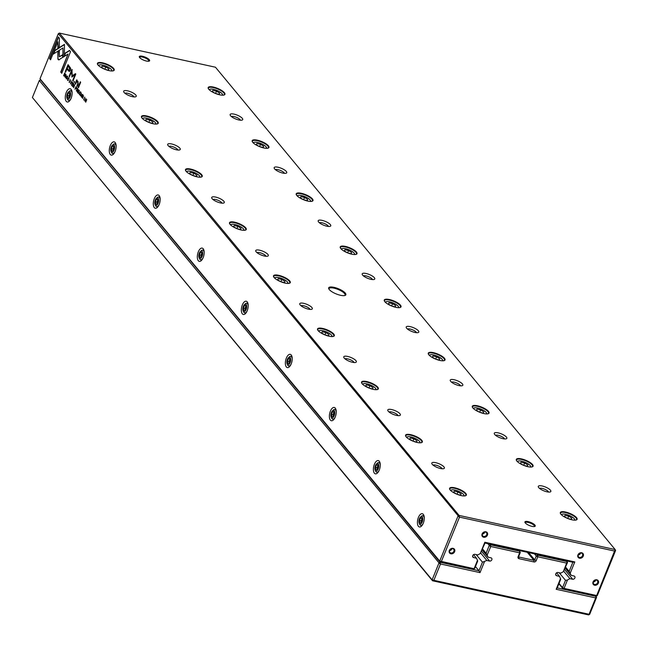 <?xml version="1.0" encoding="UTF-8"?>
<svg xmlns="http://www.w3.org/2000/svg" width="648" height="648" viewBox="0 0 648 648"><rect width="100%" height="100%" fill="white"/><g stroke="black" fill="none" stroke-linecap="round" stroke-linejoin="round"><path stroke-width="0.97" d="M537.168 554.445L537.767 555.166L567.097 561.581L567.535 562.513L563.29 571.722L560.86 573.107L558.05 572.492A1.855 1.531 140.4 0 0 556.721 575.764L559.532 576.38L560.714 579.304L557.231 587.89L596.144 596.403L596.581 597.335L589.68 614.32L588.627 614.92L432.54 580.778L32.4 97.508L432.103 579.855L439.004 562.861L39.301 80.514L32.4 97.508M475.47 566.546L478.969 570.775L482.46 562.181L486.842 560.471L489.645 561.087A1.855 1.531 140.4 0 0 490.973 557.823L488.163 557.207L486.097 553.222L489.281 545.389L487.839 543.656M40.686 79.988L440.057 562.262L478.969 570.775L480.03 572.621L440.494 563.979L433.86 580.316L589.064 614.272L595.698 597.926L556.162 589.283L560.536 578.51M476.159 554.583L482.46 562.181M480.662 553.011L486.842 560.471M482.193 549.998L488.163 557.207M482.598 548.994L486.097 553.222M489.734 544.069L490.334 544.79L519.664 551.205L519.064 550.484M563.29 571.722L566.66 563.112L537.767 556.786L536.196 560.658A1.855 1.531 -39.6 0 1 533.936 561.938L519.024 558.681A1.855 1.531 -39.6 0 1 518.092 556.697L519.664 552.825L520.287 552.533L518.716 556.397A0.616 0.51 140.4 0 0 519.032 557.061L533.936 560.317A0.616 0.51 140.4 0 0 534.689 559.888L536.26 556.025L534.462 553.854M566.66 563.112L567.097 561.581L566.498 560.86M556.583 572.816L559.532 576.38M595.698 597.926L595.901 596.111M520.287 552.533L519.664 551.205L519.664 552.825L490.771 546.507L487.158 555.069M484.404 561.856L480.03 572.621M490.601 546.604L489.281 545.389L490.334 544.79L490.771 546.507M433.86 580.316L432.54 580.778L432.103 579.855L433.787 580.163M40.354 79.915L39.301 80.514M440.324 564.076L439.004 562.861L440.057 562.262L440.494 563.979M566.725 563.258L567.535 562.513M537.767 555.166L536.26 556.025L537.767 556.786L537.767 555.166M589.064 614.272L588.627 614.92M589.235 614.174L589.68 614.32M557.231 587.89L556.162 589.283M595.771 598.08L596.581 597.335M559.208 572.751L565.51 580.349L567.454 580.025L564.052 588.4L596.67 595.536L615.163 549.561L215.46 67.222L59.373 33.08L459.076 515.419L615.163 549.561L615.6 550.492L597.286 595.585L596.233 596.184L563.177 588.951L558.892 583.791M65.359 74.099L64.703 72.965L63.634 75.605L64.006 76.059L64.565 76.27L65.359 74.099M76.553 88.347L76.051 86.662L74.982 89.303L75.605 88.331L76.553 88.347L75.605 88.331M77.882 89.894L77.347 88.225L76.278 90.866L77.12 90.104L77.112 91.87L77.525 90.275M68.785 77.833L67.724 78.594L67.667 80.538L68.405 80.303L67.789 80.239L67.894 78.789L68.656 78.092L68.907 79.064L68.542 77.663M68.226 80.093L67.789 80.239M57.891 58.644L58.174 59.705L58.855 59.81L62.621 57.421L62.621 54.74L59.357 56.813L59.349 50.852L57.891 51.775L57.891 58.644L58.207 51.848L59.349 51.119M58.174 59.705L58.855 59.81M70.47 83.859L72.163 81.964L70.729 83.56L71.134 80.725L70.754 83.924M72.625 82.523L71.555 85.163L72.301 86.071L71.839 85.042L72.203 84.143L72.884 84.499L72.333 83.827L72.657 83.025L73.362 83.414L72.625 82.523M74.455 85.755L73.921 84.086L72.851 86.727L73.694 85.965L73.686 87.739L74.099 86.144M81.583 96.868L81.34 95.823L81.454 97.184L82.231 96.917L82.004 94.859L82.693 95.645L82.58 94.47L81.826 94.681L82.053 96.755L81.583 96.868L82.272 96.803M82.58 94.47L82.069 94.73M82.004 94.859L82.758 94.811M82.547 96.989L81.454 97.184L82.231 96.917M76.675 79.898L75.16 83.746L75.549 84.224L76.399 82.118L77.687 81.753L77.784 83.73L76.91 85.868L77.298 86.33L78.214 84.07L77.987 81.356L76.812 81.049L76.675 79.898M77.987 81.356L76.812 81.049L77.533 80.968M62.953 57.283L64.411 56.4L64.427 44.356L54.667 50.544L53.201 54.148L62.961 47.96L62.953 57.283M53.671 53.857L54.991 50.617L64.427 44.623M80.287 81.794L78.068 87.261L78.448 87.723L80.676 82.255L80.287 81.794M66.355 78.497L66.12 77.46L66.234 78.813L67.011 78.554L66.785 76.488L67.473 77.274L67.36 76.108L66.606 76.31L66.833 78.384L66.355 78.497L67.052 78.432M67.36 76.108L66.849 76.367M66.785 76.488L67.546 76.448M67.327 78.619L66.558 78.886L67.011 78.554M84.102 100.035L83.673 99.857L84.783 97.135L83.94 100.043M459.343 517.234L58.32 33.68L40.006 78.773L439.709 561.111L458.023 516.019L459.076 515.419L459.513 517.136L441.393 561.427L474.085 568.717L477.487 560.342L477.665 561.136L474.709 568.418L473.202 569.276L440.146 562.043L40.006 78.773M418.414 526.33A6.788 3.183 102.3 0 1 418.689 516.812A6.788 3.183 102.3 0 1 423.727 515.079A6.788 3.183 102.3 0 1 421.273 526.314A6.788 3.183 102.3 0 1 418.414 526.33M374.398 473.21A6.788 3.183 102.3 0 1 374.674 463.685A6.788 3.183 102.3 0 1 379.712 461.959A6.788 3.183 102.3 0 1 377.249 473.194A6.788 3.183 102.3 0 1 374.398 473.21M330.375 420.09A6.788 3.183 102.3 0 1 330.65 410.565A6.788 3.183 102.3 0 1 335.688 408.839A6.788 3.183 102.3 0 1 333.234 420.074A6.788 3.183 102.3 0 1 330.375 420.09M286.359 366.962A6.788 3.183 102.3 0 1 286.635 357.445A6.788 3.183 102.3 0 1 291.673 355.72A6.788 3.183 102.3 0 1 289.211 366.954A6.788 3.183 102.3 0 1 286.359 366.962M242.336 313.843A6.788 3.183 102.3 0 1 242.611 304.325A6.788 3.183 102.3 0 1 247.649 302.6A6.788 3.183 102.3 0 1 245.195 313.834A6.788 3.183 102.3 0 1 242.336 313.843M198.312 260.723A6.788 3.183 102.3 0 1 198.596 251.205A6.788 3.183 102.3 0 1 203.626 249.472A6.788 3.183 102.3 0 1 201.172 260.715A6.788 3.183 102.3 0 1 198.312 260.723M154.297 207.603A6.788 3.183 102.3 0 1 154.572 198.077A6.788 3.183 102.3 0 1 159.611 196.352A6.788 3.183 102.3 0 1 157.148 207.587A6.788 3.183 102.3 0 1 154.297 207.603M110.273 154.483A6.788 3.183 102.3 0 1 110.557 144.958A6.788 3.183 102.3 0 1 115.587 143.232A6.788 3.183 102.3 0 1 113.133 154.467A6.788 3.183 102.3 0 1 110.273 154.483M66.258 101.355A6.788 3.183 102.3 0 1 66.533 91.838A6.788 3.183 102.3 0 1 71.572 90.113A6.788 3.183 102.3 0 1 69.109 101.347A6.788 3.183 102.3 0 1 66.258 101.355M80.498 91.959L79.429 92.721L79.372 94.665L80.109 94.438L79.493 94.365L79.599 92.915L80.368 92.219L80.611 93.191L80.255 91.797M80.668 92.267L80.239 92.138L80.668 92.291M79.939 94.219L79.696 94.738M78.716 89.878L77.647 92.518L78.392 93.417L77.93 92.397L78.295 91.498L78.975 91.846L78.424 91.182L78.748 90.38L79.453 90.761L78.716 89.878M59.357 38.175L58.32 36.92L49.523 58.563L50.56 59.802L57.891 41.747L57.883 47.887L59.341 46.964L59.357 38.175M69.538 82.458L69.109 82.28L70.211 79.55L69.377 82.466M74.164 81.316L74.269 82.685L74.164 81.316M85.836 98.472L84.767 101.112L85.82 99.047L85.698 102.23L86.767 99.59L85.747 101.574L85.836 98.472M65.116 77.395L66.185 74.755L65.327 77.444M82.458 98.326L83.527 95.685L82.669 98.366M71.758 76.942L74.885 75.128L72.649 80.636L72.973 81.024L75.8 74.066L75.476 73.678L72.228 75.784L71.936 69.401L69.109 76.367L69.433 76.756L71.677 71.24L71.985 76.934M70.64 68.234L68.072 64.654L65.197 71.734L65.602 72.22L66.874 69.109L69.231 71.523L70.413 70.332L70.64 68.234M80.336 95.766L81.405 93.126L80.555 95.807M70.543 51.67L69.506 50.423L64.719 53.452L64.719 56.133L68.04 54.035L60.718 72.066L61.754 73.313L70.543 51.67M340.573 295.302A9.258 2.811 -157.9 0 1 328.803 288.854A9.258 2.811 -157.9 0 1 338.329 288.716A9.258 2.811 -157.9 0 1 345.06 295.456A9.258 2.811 -157.9 0 1 340.573 295.302M142.479 56.263A5.557 1.685 22.1 0 0 139.385 57.17A5.557 1.685 22.1 0 0 143.824 60.215A5.557 1.685 22.1 0 0 149.137 61.131A5.557 1.685 22.1 0 0 148.23 58.774A5.557 1.685 22.1 0 0 142.479 56.263M532.057 526.379A5.557 1.685 -157.9 0 1 525.001 522.507A5.557 1.685 -157.9 0 1 530.712 522.426A5.557 1.685 -157.9 0 1 534.754 526.468A5.557 1.685 -157.9 0 1 532.057 526.379M238.861 119.961A6.788 2.066 -157.9 0 1 230.226 115.231A6.788 2.066 -157.9 0 1 237.217 115.133A6.788 2.066 -157.9 0 1 242.15 120.074A6.788 2.066 -157.9 0 1 238.861 119.961M132.386 96.674A6.788 2.066 -157.9 0 1 123.76 91.943A6.788 2.066 -157.9 0 1 130.742 91.838A6.788 2.066 -157.9 0 1 135.675 96.779A6.788 2.066 -157.9 0 1 132.386 96.674M282.876 173.089A6.788 2.066 -157.9 0 1 274.25 168.35A6.788 2.066 -157.9 0 1 281.232 168.253A6.788 2.066 -157.9 0 1 286.165 173.194A6.788 2.066 -157.9 0 1 282.876 173.089M176.402 149.793A6.788 2.066 -157.9 0 1 167.775 145.063A6.788 2.066 -157.9 0 1 174.758 144.958A6.788 2.066 -157.9 0 1 179.698 149.899A6.788 2.066 -157.9 0 1 176.402 149.793M326.9 226.209A6.788 2.066 -157.9 0 1 318.265 221.478A6.788 2.066 -157.9 0 1 325.256 221.373A6.788 2.066 -157.9 0 1 330.188 226.314A6.788 2.066 -157.9 0 1 326.9 226.209M220.425 202.913A6.788 2.066 -157.9 0 1 211.799 198.183A6.788 2.066 -157.9 0 1 218.781 198.077A6.788 2.066 -157.9 0 1 223.714 203.027A6.788 2.066 -157.9 0 1 220.425 202.913M370.915 279.329A6.788 2.066 -157.9 0 1 362.289 274.598A6.788 2.066 -157.9 0 1 369.271 274.493A6.788 2.066 -157.9 0 1 374.212 279.434A6.788 2.066 -157.9 0 1 370.915 279.329M264.449 256.033A6.788 2.066 -157.9 0 1 255.814 251.303A6.788 2.066 -157.9 0 1 262.796 251.205A6.788 2.066 -157.9 0 1 267.737 256.146A6.788 2.066 -157.9 0 1 264.449 256.033M414.939 332.448A6.788 2.066 -157.9 0 1 406.304 327.718A6.788 2.066 -157.9 0 1 413.294 327.613A6.788 2.066 -157.9 0 1 418.227 332.554A6.788 2.066 -157.9 0 1 414.939 332.448M308.464 309.153A6.788 2.066 -157.9 0 1 299.838 304.422A6.788 2.066 -157.9 0 1 306.82 304.325A6.788 2.066 -157.9 0 1 311.753 309.266A6.788 2.066 -157.9 0 1 308.464 309.153M458.954 385.568A6.788 2.066 -157.9 0 1 450.328 380.838A6.788 2.066 -157.9 0 1 457.31 380.732A6.788 2.066 -157.9 0 1 462.251 385.682A6.788 2.066 -157.9 0 1 458.954 385.568M352.488 362.281A6.788 2.066 -157.9 0 1 343.853 357.542A6.788 2.066 -157.9 0 1 350.843 357.445A6.788 2.066 -157.9 0 1 355.776 362.386A6.788 2.066 -157.9 0 1 352.488 362.281M502.978 438.688A6.788 2.066 -157.9 0 1 494.351 433.958A6.788 2.066 -157.9 0 1 501.333 433.86A6.788 2.066 -157.9 0 1 506.266 438.801A6.788 2.066 -157.9 0 1 502.978 438.688M396.503 415.4A6.788 2.066 -157.9 0 1 387.877 410.67A6.788 2.066 -157.9 0 1 394.859 410.565A6.788 2.066 -157.9 0 1 399.8 415.506A6.788 2.066 -157.9 0 1 396.503 415.4M546.993 491.816A6.788 2.066 -157.9 0 1 538.366 487.077A6.788 2.066 -157.9 0 1 545.349 486.98A6.788 2.066 -157.9 0 1 550.29 491.921A6.788 2.066 -157.9 0 1 546.993 491.816M440.527 468.52A6.788 2.066 -157.9 0 1 431.892 463.79A6.788 2.066 -157.9 0 1 438.882 463.685A6.788 2.066 -157.9 0 1 443.815 468.625A6.788 2.066 -157.9 0 1 440.527 468.52M219.777 94.835A9.04 2.746 -157.9 0 1 208.291 88.533A9.04 2.746 -157.9 0 1 217.59 88.403A9.04 2.746 -157.9 0 1 224.168 94.981A9.04 2.746 -157.9 0 1 219.777 94.835M109.05 70.616A9.04 2.746 -157.9 0 1 97.556 64.314A9.04 2.746 -157.9 0 1 106.855 64.176A9.04 2.746 -157.9 0 1 113.432 70.762A9.04 2.746 -157.9 0 1 109.05 70.616M263.801 147.963A9.04 2.746 -157.9 0 1 252.307 141.661A9.04 2.746 -157.9 0 1 261.614 141.523A9.04 2.746 -157.9 0 1 268.183 148.1A9.04 2.746 -157.9 0 1 263.801 147.963M153.066 123.736A9.04 2.746 -157.9 0 1 141.58 117.434A9.04 2.746 -157.9 0 1 150.879 117.296A9.04 2.746 -157.9 0 1 157.456 123.881A9.04 2.746 -157.9 0 1 153.066 123.736M307.816 201.083A9.04 2.746 -157.9 0 1 296.33 194.781A9.04 2.746 -157.9 0 1 305.629 194.643A9.04 2.746 -157.9 0 1 312.206 201.228A9.04 2.746 -157.9 0 1 307.816 201.083M197.089 176.855A9.04 2.746 -157.9 0 1 185.595 170.554A9.04 2.746 -157.9 0 1 194.902 170.416A9.04 2.746 -157.9 0 1 201.471 177.001A9.04 2.746 -157.9 0 1 197.089 176.855M351.84 254.202A9.04 2.746 -157.9 0 1 340.346 247.901A9.04 2.746 -157.9 0 1 349.653 247.763A9.04 2.746 -157.9 0 1 356.222 254.348A9.04 2.746 -157.9 0 1 351.84 254.202M241.113 229.975A9.04 2.746 -157.9 0 1 229.619 223.673A9.04 2.746 -157.9 0 1 238.918 223.544A9.04 2.746 -157.9 0 1 245.495 230.121A9.04 2.746 -157.9 0 1 241.113 229.975M395.863 307.322A9.04 2.746 -157.9 0 1 384.369 301.02A9.04 2.746 -157.9 0 1 393.668 300.883A9.04 2.746 -157.9 0 1 400.245 307.468A9.04 2.746 -157.9 0 1 395.863 307.322M285.128 283.103A9.04 2.746 -157.9 0 1 273.634 276.801A9.04 2.746 -157.9 0 1 282.941 276.664A9.04 2.746 -157.9 0 1 289.51 283.241A9.04 2.746 -157.9 0 1 285.128 283.103M439.879 360.442A9.04 2.746 -157.9 0 1 428.385 354.14A9.04 2.746 -157.9 0 1 437.692 354.011A9.04 2.746 -157.9 0 1 444.261 360.588A9.04 2.746 -157.9 0 1 439.879 360.442M329.152 336.223A9.04 2.746 -157.9 0 1 317.658 329.921A9.04 2.746 -157.9 0 1 326.957 329.783A9.04 2.746 -157.9 0 1 333.534 336.369A9.04 2.746 -157.9 0 1 329.152 336.223M483.902 413.57A9.04 2.746 -157.9 0 1 472.408 407.268A9.04 2.746 -157.9 0 1 481.707 407.13A9.04 2.746 -157.9 0 1 488.284 413.708A9.04 2.746 -157.9 0 1 483.902 413.57M373.167 389.343A9.04 2.746 -157.9 0 1 361.673 383.041A9.04 2.746 -157.9 0 1 370.98 382.903A9.04 2.746 -157.9 0 1 377.549 389.489A9.04 2.746 -157.9 0 1 373.167 389.343M527.918 466.69A9.04 2.746 -157.9 0 1 516.424 460.388A9.04 2.746 -157.9 0 1 525.731 460.25A9.04 2.746 -157.9 0 1 532.3 466.835A9.04 2.746 -157.9 0 1 527.918 466.69M417.19 442.463A9.04 2.746 -157.9 0 1 405.697 436.161A9.04 2.746 -157.9 0 1 414.995 436.023A9.04 2.746 -157.9 0 1 421.573 442.608A9.04 2.746 -157.9 0 1 417.19 442.463M571.941 519.809A9.04 2.746 -157.9 0 1 560.447 513.508A9.04 2.746 -157.9 0 1 569.746 513.37A9.04 2.746 -157.9 0 1 576.323 519.955A9.04 2.746 -157.9 0 1 571.941 519.809M461.206 495.582A9.04 2.746 -157.9 0 1 449.712 489.281A9.04 2.746 -157.9 0 1 459.019 489.151A9.04 2.746 -157.9 0 1 465.588 495.728A9.04 2.746 -157.9 0 1 461.206 495.582M559.046 583.411L562.553 587.631L565.51 580.349M567.454 580.025L569.884 578.64L572.694 579.255A1.855 1.531 140.4 0 0 574.023 575.991L571.212 575.375L569.147 571.39L572.856 562.253L485.02 543.032L480.241 553.554L477.811 554.939L475 554.324A1.855 1.531 140.4 0 0 473.672 557.596L476.483 558.212L477.487 560.342M563.703 571.18L569.884 578.64M565.242 568.166L571.212 575.375M565.647 567.162L569.147 571.39M473.534 554.648L476.483 558.212M480.241 553.554L484.834 542.246L574.8 561.929L570.208 573.237M614.725 551.092L459.513 517.136M450.87 553.789A3.086 2.56 -39.6 0 1 450.23 549.204A3.086 2.56 -39.6 0 1 454.839 550.209A3.086 2.56 -39.6 0 1 450.87 553.789M594.613 585.233A3.086 2.56 -39.6 0 1 593.965 580.649A3.086 2.56 -39.6 0 1 598.574 581.653A3.086 2.56 -39.6 0 1 594.613 585.233M579.498 558.212A3.086 2.56 -39.6 0 1 578.858 553.619A3.086 2.56 -39.6 0 1 583.467 554.631A3.086 2.56 -39.6 0 1 579.498 558.212M483.675 537.249A3.086 2.56 -39.6 0 1 483.027 532.656A3.086 2.56 -39.6 0 1 487.644 533.669A3.086 2.56 -39.6 0 1 483.675 537.249M449.85 489.524A8.643 2.624 -157.9 0 1 449.834 488.795A8.643 2.624 -157.9 0 1 458.825 489.613A8.643 2.624 -157.9 0 1 465.847 495.299A8.643 2.624 -157.9 0 1 465.329 495.809M463.814 495.939A7.031 2.138 22.1 0 0 463.846 494.983A7.031 2.138 22.1 0 0 454.896 490.082A7.031 2.138 22.1 0 0 451.486 489.969A7.031 2.138 22.1 0 0 450.846 490.674M457.367 494.408L460.574 495.104L461.101 493.914L457.934 491.921L454.248 491.111L453.721 492.302L456.484 494.043M456.986 494.254L457.934 491.921M453.754 492.326L454.248 491.111M560.577 513.743A8.643 2.624 -157.9 0 1 560.569 513.022A8.643 2.624 -157.9 0 1 569.56 513.84A8.643 2.624 -157.9 0 1 576.574 519.518A8.643 2.624 -157.9 0 1 576.064 520.036M405.826 436.404A8.643 2.624 -157.9 0 1 405.818 435.675A8.643 2.624 -157.9 0 1 414.809 436.493A8.643 2.624 -157.9 0 1 421.824 442.179A8.643 2.624 -157.9 0 1 421.313 442.689M516.561 460.623A8.643 2.624 -157.9 0 1 516.545 459.902A8.643 2.624 -157.9 0 1 525.536 460.72A8.643 2.624 -157.9 0 1 532.559 466.398A8.643 2.624 -157.9 0 1 532.04 466.908M361.811 383.276A8.643 2.624 -157.9 0 1 361.795 382.555A8.643 2.624 -157.9 0 1 370.786 383.373A8.643 2.624 -157.9 0 1 377.808 389.051A8.643 2.624 -157.9 0 1 377.29 389.57M472.538 407.503A8.643 2.624 -157.9 0 1 472.53 406.782A8.643 2.624 -157.9 0 1 481.521 407.592A8.643 2.624 -157.9 0 1 488.535 413.278A8.643 2.624 -157.9 0 1 488.025 413.789M317.787 330.156A8.643 2.624 -157.9 0 1 317.779 329.435A8.643 2.624 -157.9 0 1 326.77 330.253A8.643 2.624 -157.9 0 1 333.785 335.931A8.643 2.624 -157.9 0 1 333.274 336.442M428.522 354.383A8.643 2.624 -157.9 0 1 428.506 353.654A8.643 2.624 -157.9 0 1 437.497 354.472A8.643 2.624 -157.9 0 1 444.512 360.158A8.643 2.624 -157.9 0 1 444.002 360.669M273.764 277.036A8.643 2.624 -157.9 0 1 273.756 276.315A8.643 2.624 -157.9 0 1 282.747 277.125A8.643 2.624 -157.9 0 1 289.761 282.812A8.643 2.624 -157.9 0 1 289.251 283.322M384.499 301.263A8.643 2.624 -157.9 0 1 384.491 300.534A8.643 2.624 -157.9 0 1 393.482 301.352A8.643 2.624 -157.9 0 1 400.496 307.039A8.643 2.624 -157.9 0 1 399.986 307.549M229.748 223.916A8.643 2.624 -157.9 0 1 229.74 223.187A8.643 2.624 -157.9 0 1 238.731 224.006A8.643 2.624 -157.9 0 1 245.746 229.692A8.643 2.624 -157.9 0 1 245.236 230.202M340.475 248.135A8.643 2.624 -157.9 0 1 340.467 247.415A8.643 2.624 -157.9 0 1 349.458 248.233A8.643 2.624 -157.9 0 1 356.473 253.919A8.643 2.624 -157.9 0 1 355.963 254.429M185.725 170.797A8.643 2.624 -157.9 0 1 185.717 170.068A8.643 2.624 -157.9 0 1 194.708 170.886A8.643 2.624 -157.9 0 1 201.722 176.572A8.643 2.624 -157.9 0 1 201.212 177.082M296.46 195.016A8.643 2.624 -157.9 0 1 296.444 194.295A8.643 2.624 -157.9 0 1 305.443 195.113A8.643 2.624 -157.9 0 1 312.458 200.791A8.643 2.624 -157.9 0 1 311.939 201.301M141.709 117.669A8.643 2.624 -157.9 0 1 141.693 116.948A8.643 2.624 -157.9 0 1 150.692 117.766A8.643 2.624 -157.9 0 1 157.707 123.452A8.643 2.624 -157.9 0 1 157.189 123.962M252.436 141.896A8.643 2.624 -157.9 0 1 252.428 141.175A8.643 2.624 -157.9 0 1 261.419 141.993A8.643 2.624 -157.9 0 1 268.434 147.671A8.643 2.624 -157.9 0 1 267.924 148.181M97.686 64.549A8.643 2.624 -157.9 0 1 97.678 63.828A8.643 2.624 -157.9 0 1 106.669 64.646A8.643 2.624 -157.9 0 1 113.684 70.324A8.643 2.624 -157.9 0 1 113.173 70.843M208.421 88.776A8.643 2.624 -157.9 0 1 208.405 88.055A8.643 2.624 -157.9 0 1 217.404 88.865A8.643 2.624 -157.9 0 1 224.419 94.551A8.643 2.624 -157.9 0 1 223.9 95.062M574.549 520.166A7.031 2.138 22.1 0 0 574.574 519.21A7.031 2.138 22.1 0 0 565.631 514.31A7.031 2.138 22.1 0 0 562.221 514.196A7.031 2.138 22.1 0 0 561.573 514.893M568.094 518.627L571.301 519.332L571.828 518.141L568.66 516.14L564.975 515.338L564.449 516.529L567.211 518.27M419.799 442.819A7.031 2.138 22.1 0 0 419.823 441.863A7.031 2.138 22.1 0 0 410.881 436.963A7.031 2.138 22.1 0 0 407.471 436.849A7.031 2.138 22.1 0 0 406.823 437.546M413.343 441.28L416.551 441.985L417.077 440.794L413.91 438.801L410.225 437.991L409.698 439.182L412.46 440.924M530.526 467.038A7.031 2.138 22.1 0 0 530.55 466.09A7.031 2.138 22.1 0 0 521.608 461.182A7.031 2.138 22.1 0 0 518.197 461.068A7.031 2.138 22.1 0 0 517.558 461.773M524.078 465.507L527.286 466.212L527.812 465.021L524.645 463.02L520.952 462.218L520.433 463.409L523.195 465.151M375.775 389.699A7.031 2.138 22.1 0 0 375.8 388.743A7.031 2.138 22.1 0 0 366.857 383.843A7.031 2.138 22.1 0 0 363.447 383.729A7.031 2.138 22.1 0 0 362.807 384.426M369.328 388.16L372.535 388.865L373.054 387.674L369.895 385.673L366.201 384.872L365.683 386.062L368.445 387.804M486.51 413.918A7.031 2.138 22.1 0 0 486.535 412.97A7.031 2.138 22.1 0 0 477.592 408.062A7.031 2.138 22.1 0 0 474.182 407.948A7.031 2.138 22.1 0 0 473.534 408.653M480.055 412.387L483.262 413.092L483.789 411.901L480.622 409.901L476.936 409.091L476.41 410.281L479.172 412.031M331.76 336.571A7.031 2.138 22.1 0 0 331.784 335.624A7.031 2.138 22.1 0 0 322.842 330.715A7.031 2.138 22.1 0 0 319.432 330.601A7.031 2.138 22.1 0 0 318.784 331.306M325.304 335.04L328.512 335.745L329.038 334.554L325.871 332.554L322.186 331.752L321.659 332.942L324.421 334.684M442.487 360.798A7.031 2.138 22.1 0 0 442.511 359.843A7.031 2.138 22.1 0 0 433.569 354.942A7.031 2.138 22.1 0 0 430.159 354.829A7.031 2.138 22.1 0 0 429.519 355.533M436.039 359.267L439.247 359.964L439.765 358.773L436.606 356.781L432.913 355.971L432.394 357.161L435.156 358.903M287.736 283.451A7.031 2.138 22.1 0 0 287.761 282.504A7.031 2.138 22.1 0 0 278.818 277.595A7.031 2.138 22.1 0 0 275.408 277.482A7.031 2.138 22.1 0 0 274.76 278.186M281.281 281.921L284.496 282.625L285.015 281.435L281.856 279.434L278.162 278.624L277.644 279.815L280.406 281.564M398.463 307.679A7.031 2.138 22.1 0 0 398.496 306.723A7.031 2.138 22.1 0 0 389.553 301.822A7.031 2.138 22.1 0 0 386.143 301.709A7.031 2.138 22.1 0 0 385.495 302.414M392.016 306.139L395.223 306.844L395.75 305.654L392.583 303.661L388.897 302.851L388.371 304.042L391.133 305.783M243.713 230.332A7.031 2.138 22.1 0 0 243.745 229.376A7.031 2.138 22.1 0 0 234.803 224.475A7.031 2.138 22.1 0 0 231.393 224.362A7.031 2.138 22.1 0 0 230.745 225.067M237.265 228.801L240.473 229.497L240.999 228.307L237.832 226.314L234.147 225.504L233.62 226.695L236.382 228.436M354.448 254.559A7.031 2.138 22.1 0 0 354.472 253.603A7.031 2.138 22.1 0 0 345.53 248.702A7.031 2.138 22.1 0 0 342.12 248.589A7.031 2.138 22.1 0 0 341.472 249.286M347.992 253.02L351.208 253.724L351.726 252.534L348.567 250.533L344.874 249.731L344.355 250.922L347.117 252.663M199.697 177.212A7.031 2.138 22.1 0 0 199.722 176.256A7.031 2.138 22.1 0 0 190.779 171.356A7.031 2.138 22.1 0 0 187.369 171.242A7.031 2.138 22.1 0 0 186.721 171.947M193.242 175.673L196.457 176.377L196.976 175.187L193.817 173.194L190.123 172.384L189.605 173.575L192.359 175.316M310.424 201.431A7.031 2.138 22.1 0 0 310.457 200.483A7.031 2.138 22.1 0 0 301.514 195.575A7.031 2.138 22.1 0 0 298.104 195.469A7.031 2.138 22.1 0 0 297.456 196.166M303.977 199.9L307.184 200.605L307.711 199.414L304.544 197.413L300.858 196.611L300.332 197.802L303.094 199.543M155.674 124.092A7.031 2.138 22.1 0 0 155.706 123.136A7.031 2.138 22.1 0 0 146.764 118.236A7.031 2.138 22.1 0 0 143.346 118.122A7.031 2.138 22.1 0 0 142.706 118.819M149.226 122.553L152.434 123.258L152.96 122.067L149.793 120.074L146.108 119.264L145.581 120.455L148.343 122.197M266.409 148.311A7.031 2.138 22.1 0 0 266.433 147.363A7.031 2.138 22.1 0 0 257.491 142.455A7.031 2.138 22.1 0 0 254.081 142.341A7.031 2.138 22.1 0 0 253.433 143.046M259.953 146.78L263.169 147.485L263.687 146.294L260.52 144.293L256.835 143.492L256.316 144.674L259.07 146.424M111.659 70.972A7.031 2.138 22.1 0 0 111.683 70.016A7.031 2.138 22.1 0 0 102.74 65.108A7.031 2.138 22.1 0 0 99.33 65.002A7.031 2.138 22.1 0 0 98.682 65.699M105.203 69.433L108.41 70.138L108.937 68.947L105.77 66.947L102.084 66.145L101.558 67.335L104.32 69.077M222.386 95.191A7.031 2.138 22.1 0 0 222.418 94.235A7.031 2.138 22.1 0 0 213.476 89.335A7.031 2.138 22.1 0 0 210.057 89.222A7.031 2.138 22.1 0 0 209.417 89.926M215.938 93.66L219.146 94.357L219.672 93.174L216.505 91.174L212.819 90.364L212.293 91.554L215.055 93.296M567.713 518.481L568.66 516.14M564.481 516.545L564.975 515.338M412.962 441.134L413.91 438.801M409.73 439.198L410.225 437.991M523.697 465.353L524.645 463.02M520.466 463.425L520.952 462.218M368.947 388.014L369.895 385.673M365.715 386.078L366.201 384.872M479.674 412.233L480.622 409.901M476.442 410.306L476.936 409.091M324.923 334.886L325.871 332.554M321.692 332.959L322.186 331.752M435.659 359.114L436.606 356.781M432.427 357.186L432.913 355.971M280.908 281.767L281.856 279.434M277.676 279.839L278.162 278.624M391.635 305.994L392.583 303.661M388.403 304.058L388.897 302.851M236.885 228.647L237.832 226.314M233.653 226.719L234.147 225.504M347.62 252.874L348.567 250.533M344.388 250.938L344.874 249.731M192.861 175.527L193.817 173.194M189.637 173.599L190.123 172.384M303.596 199.754L304.544 197.413M300.364 197.818L300.858 196.611M148.846 122.407L149.793 120.074M145.614 120.471L146.108 119.264M259.573 146.626L260.52 144.293M256.341 144.698L256.835 143.492M104.822 69.287L105.77 66.947M101.59 67.352L102.084 66.145M215.557 93.506L216.505 91.174M212.325 91.579L212.819 90.364M433.083 465.126A4.933 1.499 -157.9 0 1 438.008 465.839A4.933 1.499 -157.9 0 1 442.033 468.755M539.557 488.422A4.933 1.499 -157.9 0 1 544.474 489.135A4.933 1.499 -157.9 0 1 548.5 492.051M389.067 412.007A4.933 1.499 -157.9 0 1 393.984 412.719A4.933 1.499 -157.9 0 1 398.01 415.635M495.534 435.294A4.933 1.499 -157.9 0 1 500.459 436.015A4.933 1.499 -157.9 0 1 504.484 438.931M345.044 358.887A4.933 1.499 -157.9 0 1 349.969 359.6A4.933 1.499 -157.9 0 1 353.994 362.516M451.518 382.174A4.933 1.499 -157.9 0 1 456.435 382.895A4.933 1.499 -157.9 0 1 460.461 385.811M301.028 305.759A4.933 1.499 -157.9 0 1 305.945 306.48A4.933 1.499 -157.9 0 1 309.971 309.396M407.495 329.054A4.933 1.499 -157.9 0 1 412.42 329.767A4.933 1.499 -157.9 0 1 416.445 332.691M257.005 252.639A4.933 1.499 -157.9 0 1 261.922 253.36A4.933 1.499 -157.9 0 1 265.947 256.276M363.479 275.935A4.933 1.499 -157.9 0 1 368.396 276.647A4.933 1.499 -157.9 0 1 372.422 279.563M212.981 199.519A4.933 1.499 -157.9 0 1 217.906 200.232A4.933 1.499 -157.9 0 1 221.932 203.156M319.456 222.815A4.933 1.499 -157.9 0 1 324.381 223.528A4.933 1.499 -157.9 0 1 328.406 226.444M168.966 146.399A4.933 1.499 -157.9 0 1 173.883 147.112A4.933 1.499 -157.9 0 1 177.908 150.028M275.441 169.687A4.933 1.499 -157.9 0 1 280.357 170.408A4.933 1.499 -157.9 0 1 284.383 173.324M124.943 93.28A4.933 1.499 -157.9 0 1 129.867 93.992A4.933 1.499 -157.9 0 1 133.893 96.908M231.417 116.567A4.933 1.499 -157.9 0 1 236.334 117.288A4.933 1.499 -157.9 0 1 240.368 120.204M525.245 522.895A4.933 1.499 -157.9 0 1 525.285 522.677A4.933 1.499 -157.9 0 1 528.096 522.41A4.933 1.499 -157.9 0 1 534.43 526.395A4.933 1.499 -157.9 0 1 534.3 526.573M484.809 532.032A2.47 2.049 -39.6 0 1 482.331 534.09M483.675 536.439A2.47 2.049 -39.6 0 1 482.663 535.831A2.47 2.049 -39.6 0 1 483.254 532.68A2.47 2.049 -39.6 0 1 486.462 532.68A2.47 2.049 -39.6 0 1 486.356 535.321A2.47 2.049 -39.6 0 1 483.675 536.439M580.632 552.995A2.47 2.049 -39.6 0 1 578.162 555.053M579.506 557.402A2.47 2.049 -39.6 0 1 578.486 556.794A2.47 2.049 -39.6 0 1 579.085 553.643A2.47 2.049 -39.6 0 1 582.285 553.643A2.47 2.049 -39.6 0 1 582.179 556.284A2.47 2.049 -39.6 0 1 579.506 557.402M595.747 580.025A2.47 2.049 -39.6 0 1 593.268 582.082M594.613 584.423A2.47 2.049 -39.6 0 1 593.6 583.824A2.47 2.049 -39.6 0 1 594.192 580.673A2.47 2.049 -39.6 0 1 597.399 580.673A2.47 2.049 -39.6 0 1 597.286 583.313A2.47 2.049 -39.6 0 1 594.613 584.423M452.004 548.581A2.47 2.049 -39.6 0 1 449.534 550.638M450.878 552.979A2.47 2.049 -39.6 0 1 449.858 552.38A2.47 2.049 -39.6 0 1 450.457 549.229A2.47 2.049 -39.6 0 1 453.657 549.229A2.47 2.049 -39.6 0 1 453.551 551.869A2.47 2.049 -39.6 0 1 450.878 552.979M148.684 61.228A4.933 1.499 22.1 0 0 148.813 61.05A4.933 1.499 22.1 0 0 142.479 57.073A4.933 1.499 22.1 0 0 139.668 57.34A4.933 1.499 22.1 0 0 139.636 57.559M423.168 515.84A4.933 2.317 102.3 0 1 423.5 515.865A4.933 2.317 102.3 0 1 424.084 516.189M422.059 525.455A4.933 2.317 102.3 0 1 421.386 525.512A4.933 2.317 102.3 0 1 421.079 525.39M420.609 516.966A3.823 1.798 -77.7 0 0 419.224 523.3A3.823 1.798 -77.7 0 0 422.059 522.329A3.823 1.798 -77.7 0 0 422.221 516.958A3.823 1.798 -77.7 0 0 420.609 516.966L421.5 516.197A4.933 2.317 102.3 0 1 422.861 515.727A4.933 2.317 102.3 0 1 423.573 516.189A4.933 2.317 102.3 0 1 424.278 518.343M423.136 523.584A4.933 2.317 102.3 0 1 420.755 525.374A4.933 2.317 102.3 0 1 419.71 524.37L419.224 523.3M421.216 522.661L422.237 520.142L421.872 517.825L420.479 518.019L419.459 520.53L419.823 522.855L421.216 522.661M421.953 518.343L420.479 518.019M421.986 518.578L421.054 520.887L419.459 520.53M421.054 520.887L421.305 522.45M379.153 462.721A4.933 2.317 102.3 0 1 379.477 462.745A4.933 2.317 102.3 0 1 380.068 463.069M378.043 472.335A4.933 2.317 102.3 0 1 377.371 472.392A4.933 2.317 102.3 0 1 377.063 472.27M335.129 409.601A4.933 2.317 102.3 0 1 335.462 409.625A4.933 2.317 102.3 0 1 336.045 409.949M334.02 419.215A4.933 2.317 102.3 0 1 333.347 419.264A4.933 2.317 102.3 0 1 333.04 419.151M291.114 356.481A4.933 2.317 102.3 0 1 291.438 356.497A4.933 2.317 102.3 0 1 292.029 356.829M289.996 366.096A4.933 2.317 102.3 0 1 289.332 366.144A4.933 2.317 102.3 0 1 289.024 366.031M247.091 303.361A4.933 2.317 102.3 0 1 247.423 303.377A4.933 2.317 102.3 0 1 248.006 303.709M245.981 312.976A4.933 2.317 102.3 0 1 245.309 313.024A4.933 2.317 102.3 0 1 245.001 312.903M203.067 250.233A4.933 2.317 102.3 0 1 203.399 250.258A4.933 2.317 102.3 0 1 203.99 250.59M201.957 259.848A4.933 2.317 102.3 0 1 201.293 259.905A4.933 2.317 102.3 0 1 200.985 259.783M159.052 197.114A4.933 2.317 102.3 0 1 159.384 197.138A4.933 2.317 102.3 0 1 159.967 197.462M157.942 206.728A4.933 2.317 102.3 0 1 157.27 206.785A4.933 2.317 102.3 0 1 156.962 206.663M115.028 143.994A4.933 2.317 102.3 0 1 115.36 144.018A4.933 2.317 102.3 0 1 115.952 144.342M113.918 153.608A4.933 2.317 102.3 0 1 113.254 153.657A4.933 2.317 102.3 0 1 112.938 153.544M71.013 90.874A4.933 2.317 102.3 0 1 71.337 90.898A4.933 2.317 102.3 0 1 71.928 91.222M69.903 100.489A4.933 2.317 102.3 0 1 69.231 100.537A4.933 2.317 102.3 0 1 68.923 100.424M376.593 463.846A3.823 1.798 -77.7 0 0 375.2 470.181A3.823 1.798 -77.7 0 0 378.043 469.209A3.823 1.798 -77.7 0 0 378.197 463.838A3.823 1.798 -77.7 0 0 376.593 463.846L377.476 463.077A4.933 2.317 102.3 0 1 378.845 462.607A4.933 2.317 102.3 0 1 379.558 463.069A4.933 2.317 102.3 0 1 380.263 465.224M379.112 470.464A4.933 2.317 102.3 0 1 376.731 472.246A4.933 2.317 102.3 0 1 375.694 471.25L375.2 470.181M377.201 469.541L378.221 467.022L377.849 464.705L376.456 464.9L375.435 467.411L375.808 469.735L377.201 469.541M332.57 410.727A3.823 1.798 -77.7 0 0 331.185 417.061A3.823 1.798 -77.7 0 0 334.02 416.081A3.823 1.798 -77.7 0 0 334.182 410.719A3.823 1.798 -77.7 0 0 332.57 410.727L333.461 409.957A4.933 2.317 102.3 0 1 334.822 409.479A4.933 2.317 102.3 0 1 335.534 409.949A4.933 2.317 102.3 0 1 336.239 412.104M335.089 417.344A4.933 2.317 102.3 0 1 332.708 419.126A4.933 2.317 102.3 0 1 331.671 418.13L331.185 417.061M333.177 416.413L334.198 413.902L333.833 411.577L332.44 411.772L331.42 414.291L331.784 416.607L333.177 416.413M288.546 357.607A3.823 1.798 -77.7 0 0 287.161 363.941A3.823 1.798 -77.7 0 0 290.004 362.961A3.823 1.798 -77.7 0 0 290.158 357.599A3.823 1.798 -77.7 0 0 288.546 357.607L289.437 356.837A4.933 2.317 102.3 0 1 290.798 356.36A4.933 2.317 102.3 0 1 291.519 356.829A4.933 2.317 102.3 0 1 292.216 358.976M291.074 364.216A4.933 2.317 102.3 0 1 288.692 366.007A4.933 2.317 102.3 0 1 287.647 365.01L287.161 363.941M289.154 363.293L290.183 360.782L289.81 358.457L288.417 358.652L287.396 361.171L287.769 363.488L289.154 363.293M244.531 304.479A3.823 1.798 -77.7 0 0 243.146 310.813A3.823 1.798 -77.7 0 0 245.981 309.841A3.823 1.798 -77.7 0 0 246.143 304.479A3.823 1.798 -77.7 0 0 244.531 304.479L245.422 303.718A4.933 2.317 102.3 0 1 246.783 303.24A4.933 2.317 102.3 0 1 247.496 303.701A4.933 2.317 102.3 0 1 248.2 305.856M247.05 311.097A4.933 2.317 102.3 0 1 244.669 312.887A4.933 2.317 102.3 0 1 243.632 311.882L243.146 310.813M245.138 310.173L246.159 307.654L245.786 305.338L244.401 305.532L243.381 308.051L243.745 310.368L245.138 310.173M200.507 251.359A3.823 1.798 -77.7 0 0 199.122 257.693A3.823 1.798 -77.7 0 0 201.965 256.721A3.823 1.798 -77.7 0 0 202.119 251.351A3.823 1.798 -77.7 0 0 200.507 251.359L201.398 250.59A4.933 2.317 102.3 0 1 202.759 250.12A4.933 2.317 102.3 0 1 203.472 250.582A4.933 2.317 102.3 0 1 204.177 252.736M203.035 257.977A4.933 2.317 102.3 0 1 200.653 259.767A4.933 2.317 102.3 0 1 199.608 258.763L199.122 257.693M201.115 257.054L202.136 254.534L201.771 252.218L200.378 252.412L199.357 254.923L199.73 257.248L201.115 257.054M156.492 198.239A3.823 1.798 -77.7 0 0 155.107 204.574A3.823 1.798 -77.7 0 0 157.942 203.602A3.823 1.798 -77.7 0 0 158.096 198.231A3.823 1.798 -77.7 0 0 156.492 198.239L157.375 197.47A4.933 2.317 102.3 0 1 158.744 197A4.933 2.317 102.3 0 1 159.457 197.462A4.933 2.317 102.3 0 1 160.161 199.616M159.011 204.857A4.933 2.317 102.3 0 1 156.63 206.639A4.933 2.317 102.3 0 1 155.593 205.643L155.107 204.574M157.1 203.934L158.12 201.415L157.748 199.098L156.362 199.292L155.334 201.803L155.706 204.128L157.1 203.934M112.469 145.12A3.823 1.798 -77.7 0 0 111.083 151.454A3.823 1.798 -77.7 0 0 113.927 150.482A3.823 1.798 -77.7 0 0 114.08 145.112A3.823 1.798 -77.7 0 0 112.469 145.12L113.359 144.35A4.933 2.317 102.3 0 1 114.72 143.88A4.933 2.317 102.3 0 1 115.433 144.342A4.933 2.317 102.3 0 1 116.138 146.497M114.996 151.737A4.933 2.317 102.3 0 1 112.614 153.519A4.933 2.317 102.3 0 1 111.569 152.523L111.083 151.454M113.076 150.806L114.097 148.295L113.732 145.97L112.339 146.173L111.318 148.684L111.691 151.008L113.076 150.806M68.453 92A3.823 1.798 -77.7 0 0 67.068 98.334A3.823 1.798 -77.7 0 0 69.903 97.354A3.823 1.798 -77.7 0 0 70.057 91.992A3.823 1.798 -77.7 0 0 68.453 92L69.336 91.23A4.933 2.317 102.3 0 1 70.705 90.752A4.933 2.317 102.3 0 1 71.418 91.222A4.933 2.317 102.3 0 1 72.122 93.377M70.972 98.609A4.933 2.317 102.3 0 1 68.591 100.4A4.933 2.317 102.3 0 1 67.554 99.403L67.068 98.334M69.061 97.686L70.081 95.175L69.709 92.85L68.315 93.045L67.295 95.564L67.667 97.88L69.061 97.686M377.93 465.215L376.456 464.9M377.97 465.458L377.031 467.759L375.435 467.411M377.031 467.759L377.282 469.33M333.914 412.096L332.44 411.772M333.947 412.339L333.015 414.639L331.42 414.291M333.015 414.639L333.266 416.202M289.891 358.976L288.417 358.652M289.931 359.211L288.992 361.519L287.396 361.171M288.992 361.519L289.243 363.083M245.876 305.856L244.401 305.532M245.908 306.091L244.976 308.399L243.381 308.051M244.976 308.399L245.219 309.963M201.852 252.736L200.378 252.412M201.893 252.971L200.953 255.28L199.357 254.923M200.953 255.28L201.204 256.843M157.829 199.616L156.362 199.292M157.869 199.851L156.938 202.152L155.334 201.803M156.938 202.152L157.181 203.723M113.813 146.489L112.339 146.173M113.854 146.732L112.914 149.032L111.318 148.684M112.914 149.032L113.165 150.595M69.79 93.369L68.315 93.045M69.83 93.612L68.899 95.912L67.295 95.564M68.899 95.912L69.142 97.475M441.466 561.581L440.146 562.043L439.709 561.111L441.393 561.427M59.373 33.08L58.32 33.68M562.553 587.631L563.177 588.951L564.052 588.4L562.553 587.631M596.67 595.536L596.233 596.184M596.849 595.431L597.286 595.585M614.79 551.237L615.6 550.492M474.709 568.418L473.202 569.276M572.856 562.253L574.8 561.929M485.02 543.032L484.834 542.246M329.022 289.227A8.643 2.624 -157.9 0 1 329.046 288.611A8.643 2.624 -157.9 0 1 333.971 288.149A8.643 2.624 -157.9 0 1 345.052 295.115A8.643 2.624 -157.9 0 1 344.647 295.569M84.661 97.419L83.795 99.549L84.807 97.37M79.745 92.794L80.814 92.032M66.558 78.886L66.331 78.457M66.922 76.383L67.675 76.172M67.052 77.655L66.517 76.999M66.679 78.57L67.149 78.457L66.679 78.57M78.481 93.207L78.011 92.486M78.935 91.951L78.295 91.498M79.412 90.866L78.748 90.38M78.538 87.512L80.522 82.077M50.641 59.592L49.847 58.628L58.547 37.195M58.198 47.685L57.891 41.747M69.231 81.972L70.097 79.842L69.231 81.972M63.269 57.089L62.961 47.96M74.358 82.466L74.398 81.599M75.638 84.013L76.99 79.971M77.379 86.119L78.003 81.826M81.778 97.257L81.551 96.827M82.766 94.819L82.32 94.932L82.766 94.819M82.15 94.746L82.895 94.543M82.28 96.017L81.737 95.361M81.899 96.933L82.369 96.827L81.899 96.933M74.139 86.597L73.491 85.73M74.585 85.657L73.945 84.613L73.621 85.406L74.269 85.593L74.18 84.896M73.945 84.613L74.496 84.961M73.856 85.682L74.496 85.641M72.39 85.852L71.912 85.131M72.843 84.596L72.203 84.143M73.321 83.511L72.657 83.025M73.062 80.814L74.885 75.128M72.228 75.784L75.622 73.856M69.522 76.545L72.171 69.684M72.074 77.015L71.677 71.24M65.691 72.009L68.307 64.938M69.385 71.539L66.874 69.109M68.145 65.975L67.206 68.291L69.206 70.454L69.854 69.765L68.461 66.039L69.676 67.505L70.178 69.838L69.352 70.454M59.171 59.875L58.49 59.778L58.207 58.717M59.357 56.813L62.621 55.015M68.04 78.667L69.109 77.898M77.566 90.728L76.918 89.861M78.011 89.797L77.371 88.752L77.047 89.537L77.695 89.724L77.606 89.027M77.371 88.752L77.922 89.1M77.282 89.821L77.922 89.772M76.877 88.42L76.108 88.614M76.083 87.156L75.97 88.282L76.083 87.156L76.634 87.504L76.278 88.347M76.707 88.225L76.286 88.355M75.97 88.282L76.61 88.201M64.322 76.124L63.99 75.573M65.262 75.346L64.484 75.857M64.168 75.784L64.938 75.273L65.059 73.516L63.917 75.476L64.533 75.897M65.035 55.939L65.043 53.525L69.66 50.601M61.835 73.103L61.042 72.139L68.04 54.035M481.618 551.399L489.645 561.087M518.675 556.632L519.024 558.681M527.27 552.282L533.936 560.317L533.936 561.938M528.622 552.574L534.689 559.888L536.196 560.658M555.66 574.476L556.721 575.764M518.092 556.697L518.716 556.397M564.667 569.568L572.694 579.255M472.611 556.308L473.672 557.596M423.5 515.865L422.861 515.727M421.386 525.512L420.755 525.374M379.477 462.745L378.845 462.607M377.371 472.392L376.731 472.246M335.462 409.625L334.822 409.479M333.347 419.264L332.708 419.126M291.438 356.497L290.798 356.36M289.332 366.144L288.692 366.007M247.423 303.377L246.783 303.24M245.309 313.024L244.669 312.887M203.399 250.258L202.759 250.12M201.293 259.905L200.653 259.767M159.384 197.138L158.744 197M157.27 206.785L156.63 206.639M115.36 144.018L114.72 143.88M113.254 153.657L112.614 153.519M71.337 90.898L70.705 90.752M69.231 100.537L68.591 100.4M518.197 461.068L517.201 461.433M530.55 466.09L531.012 467.038M231.393 224.362L230.396 224.726M243.745 229.376L244.207 230.332M562.221 514.196L561.225 514.553M574.574 519.21L575.035 520.166M407.471 436.849L406.474 437.206M419.823 441.863L420.285 442.819M386.143 301.709L385.147 302.073M398.496 306.723L398.957 307.679M210.057 89.222L209.069 89.586M222.418 94.235L222.88 95.191M143.346 118.122L142.358 118.479M155.706 123.136L156.168 124.092M474.182 407.948L473.186 408.313M486.535 412.97L486.996 413.918M430.159 354.829L429.162 355.193M442.511 359.843L442.973 360.798M451.486 489.969L450.49 490.334M463.846 494.983L464.3 495.939M298.104 195.469L297.108 195.826M310.457 200.483L310.919 201.439M319.432 330.601L318.435 330.966M331.784 335.624L332.246 336.571M187.369 171.242L186.373 171.607M199.722 176.256L200.183 177.212M275.408 277.482L274.412 277.846M287.761 282.504L288.222 283.451M254.081 142.341L253.085 142.706M266.433 147.363L266.895 148.311M363.447 383.729L362.451 384.086M375.8 388.743L376.261 389.699M342.12 248.589L341.123 248.945M354.472 253.603L354.934 254.559M99.33 65.002L98.334 65.359M111.683 70.016L112.144 70.972"/></g></svg>
